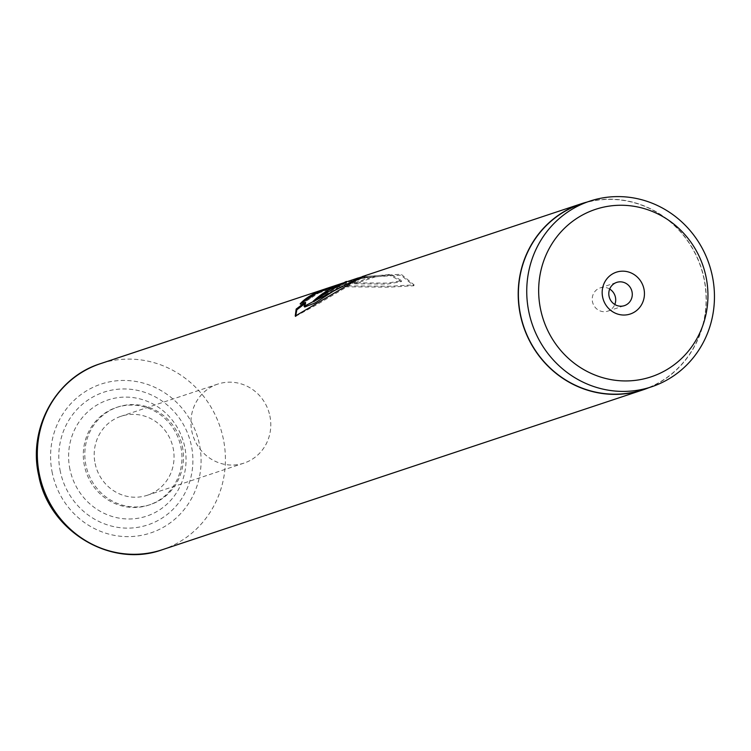 <?xml version="1.0" encoding="UTF-8"?>
<svg xmlns="http://www.w3.org/2000/svg" width="751" height="751" viewBox="0 0 751 751"><rect width="100%" height="100%" fill="white"/><g stroke="black" fill="none" stroke-linecap="round" stroke-linejoin="round"><path stroke-width="0.56" stroke-dasharray="3.75 2.82" d="M609.681 289.06A12.241 11.687 71.6 0 0 600.096 287.915A12.241 11.687 71.6 0 0 592.492 301.818A12.241 11.687 71.6 0 0 607.822 311.149A12.241 11.687 71.6 0 0 614.816 304.493M643.128 389.609A97.837 93.406 71.6 0 0 703.922 278.499A97.837 93.406 71.6 0 0 581.377 203.943M180.813 446.676A51.415 49.097 -108.4 0 1 148.858 505.076A51.415 49.097 -108.4 0 1 84.45 465.883A51.415 49.097 -108.4 0 1 116.405 407.483A51.415 49.097 -108.4 0 1 180.813 446.676M182.305 446.178A51.415 49.097 -108.4 0 1 150.35 504.578A51.415 49.097 -108.4 0 1 85.952 465.385A51.415 49.097 -108.4 0 1 117.898 406.995A51.415 49.097 -108.4 0 1 182.305 446.178M95.124 463.555A41.624 39.747 71.6 0 0 147.262 495.284A41.624 39.747 71.6 0 0 173.124 448.009A41.624 39.747 71.6 0 0 120.995 416.289A41.624 39.747 71.6 0 0 95.124 463.555M269.862 415.838A41.624 39.747 -108.4 0 1 243.991 463.114A41.624 39.747 -108.4 0 1 191.852 431.393A41.624 39.747 -108.4 0 1 217.724 384.118A41.624 39.747 -108.4 0 1 269.862 415.838M362.254 276.603L401.128 274.228L414.111 284.892L389.553 286.225L337.265 285.821L363.165 277.203A98.034 93.593 -108.4 0 1 375.66 275.786L354.472 282.836L387.591 283.127L401.663 280.658L390.633 274.378L360.396 277.25M648.733 387.751A98.034 93.593 71.6 0 0 704.1 278.461A98.034 93.593 71.6 0 0 586.991 202.075M305.404 300.362L300.71 304.653L318.64 293.097L318.217 292.214M310.445 298.419L309.919 297.603M318.64 293.097L334.27 287.896L333.838 287.013M334.448 287.84L328.206 291.707M317.063 299.161A97.048 92.664 -108.4 0 0 313.787 302.033L313.148 301.292M313.787 302.033C318.884 298.382 352.97 278.264 345.751 283.127L345.441 282.198M346.305 281.916L346.624 282.845L338.72 285.464M334.57 287.84L334.139 286.957L325.418 289.886L325.108 288.957M325.418 289.886L312.989 295.321M300.71 304.653L300.109 303.892M295.641 316.312L317.204 304.455L362.573 277.541L400.968 275.185L413.773 285.755L389.347 287.164L337.452 286.779L337.265 285.821M337.452 286.779L363.353 278.161L363.165 277.203M363.353 278.161A97.048 92.664 -108.4 0 1 375.725 276.762L375.66 275.786M375.725 276.762L354.538 283.812L354.472 282.836M354.538 283.812L387.441 284.075L401.438 281.578L389.929 275.232L358.837 278.781L337.772 288.356M304.737 307.028L306.023 302.869L305.422 302.099M306.023 302.869L304.146 304.193M60.343 471.6A69.899 66.736 -108.4 0 1 111.43 390.182A69.899 66.736 -108.4 0 1 191.336 445.484A69.899 66.736 -108.4 0 1 140.24 526.892A69.899 66.736 -108.4 0 1 60.343 471.6M69.965 469.478A61.216 58.447 -108.4 0 1 114.706 398.18A61.216 58.447 -108.4 0 1 184.68 446.61A61.216 58.447 -108.4 0 1 139.939 517.908A61.216 58.447 -108.4 0 1 69.965 469.478M52.335 473.196A78.442 74.893 -108.4 0 1 109.674 381.827A78.442 74.893 -108.4 0 1 199.334 443.888A78.442 74.893 -108.4 0 1 142.005 535.247A78.442 74.893 -108.4 0 1 52.335 473.196M162.3 549.723A98.034 93.593 71.6 0 0 223.216 438.387A98.034 93.593 71.6 0 0 100.427 363.681M607.822 311.149L624.41 305.638M150.35 504.578L148.858 505.076M243.991 463.114L147.262 495.284M217.724 384.118L120.995 416.289M117.898 406.995L116.405 407.483M600.096 287.915L616.684 282.404M295.969 316.659L295.237 316.068M413.773 285.755L414.111 284.892M401.438 281.578L401.663 280.658M362.564 277.532L358.837 278.781"/><path stroke-width="1.13" d="M705.978 276.621A88.233 84.243 71.6 0 0 605.118 206.816A88.233 84.243 71.6 0 0 540.636 309.581A88.233 84.243 71.6 0 0 641.485 379.386A88.233 84.243 71.6 0 0 705.978 276.621M712.267 275.72A97.837 93.406 71.6 0 0 589.723 201.165A97.837 93.406 71.6 0 0 528.929 312.275A97.837 93.406 71.6 0 0 651.474 386.84A97.837 93.406 71.6 0 0 712.267 275.72M602.659 297.218A22.032 21.037 71.6 0 0 627.845 314.65A22.032 21.037 71.6 0 0 643.954 288.985A22.032 21.037 71.6 0 0 618.768 271.552A22.032 21.037 71.6 0 0 602.659 297.218M609.07 296.307A12.241 11.687 71.6 0 0 624.41 305.638A12.241 11.687 71.6 0 0 632.013 291.735A12.241 11.687 71.6 0 0 616.684 282.404A12.241 11.687 71.6 0 0 609.07 296.307M614.816 304.493A12.241 11.687 71.6 0 0 615.435 297.246A12.241 11.687 71.6 0 0 609.681 289.06M589.723 201.165L581.377 203.943A97.837 93.406 71.6 0 0 520.584 315.054A97.837 93.406 71.6 0 0 643.128 389.609L651.474 386.84M360.396 277.25L304.08 306.333L305.422 302.099L296.166 309.083L295.237 316.068L362.254 276.603L581.312 203.756A98.034 93.593 71.6 0 0 520.396 315.091A98.034 93.593 71.6 0 0 643.185 389.797A98.034 93.593 71.6 0 0 648.733 387.751M333.838 287.013L323.014 293.416A98.034 93.593 -108.4 0 0 313.148 301.292C318.227 297.64 352.66 277.307 345.441 282.198L325.108 288.957C313.636 293.106 305.3 298.081 300.109 303.892L318.217 292.214L338.72 285.464M346.305 281.916L345.441 282.198L345.751 283.127M586.991 202.075A98.034 93.593 71.6 0 0 581.312 203.756M328.206 291.707L323.55 294.232L323.014 293.416M317.063 299.161A97.048 92.664 -108.4 0 1 323.55 294.232M325.418 289.886L325.108 288.957M312.989 295.321L305.404 300.362M304.146 304.193L296.833 309.797L295.641 316.312M296.833 309.797L296.166 309.083M337.772 288.356L314.998 302.982L304.737 307.028L304.08 306.333M162.3 549.723C110.688 568.629 48.665 530.863 38.695 475.392C27.806 428.68 55.79 377.471 100.427 363.681A98.034 93.593 71.6 0 0 39.512 475.017A98.034 93.593 71.6 0 0 162.3 549.723L643.185 389.797M358.527 277.851L100.427 363.681M334.57 287.84L334.139 286.957"/></g></svg>
